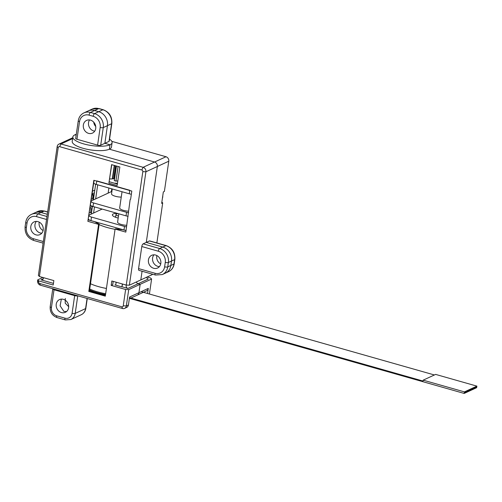 <?xml version="1.0" encoding="UTF-8"?>
<svg xmlns="http://www.w3.org/2000/svg" width="502" height="502" viewBox="0 0 502 502"><rect width="100%" height="100%" fill="white"/><g stroke="black" fill="none" stroke-linecap="round" stroke-linejoin="round"><path stroke-width="0.75" d="M153.988 254.815A6.997 6.099 -114.8 0 0 152.922 261.467A6.997 6.099 -114.8 0 0 157.823 266.361A6.997 6.099 -114.8 0 0 159.429 266.593A6.997 6.099 65.2 0 1 157.823 266.361A6.997 6.099 65.2 0 1 152.922 261.467A6.997 6.099 65.2 0 1 153.988 254.815M156.856 255.549A6.997 6.099 -114.8 0 0 160.728 263.939M149.395 240.96L146.277 242.403L162.786 247.091A11.665 10.165 65.2 0 1 171.496 261.053L170.849 265.464A11.665 10.165 65.2 0 1 165.422 273.126A11.665 10.165 -114.8 0 0 170.849 265.464L173.968 264.027L174.614 259.616L171.496 261.053A11.665 10.165 -114.8 0 0 162.786 247.091L165.905 245.647L149.395 240.96A2.334 0.916 -74.1 0 1 149.709 240.922L166.218 245.61A2.334 0.916 105.9 0 0 165.905 245.647A11.665 10.165 -114.8 0 1 174.614 259.616A2.334 0.684 -171.7 0 0 174.859 259.365L174.213 263.776A2.334 0.684 -171.7 0 1 173.968 264.027A11.665 10.165 -114.8 0 1 168.54 271.682L162.303 274.569A11.665 10.165 65.2 0 0 167.731 266.907L170.849 265.464L171.496 261.053L168.377 262.496L167.731 266.907A2.334 0.684 -171.7 0 1 164.625 266.8L165.271 262.389A9.331 8.132 -114.8 0 0 158.306 251.22L141.796 246.526L138.577 268.595L155.087 273.283A9.331 8.132 -114.8 0 0 164.625 266.8M36.37 221.401A6.997 6.099 -114.8 0 0 35.303 228.052A6.997 6.099 -114.8 0 0 40.204 232.953A6.997 6.099 -114.8 0 0 41.81 233.179A6.997 6.099 65.2 0 1 40.204 232.953A6.997 6.099 65.2 0 1 35.303 228.052A6.997 6.099 65.2 0 1 36.37 221.401M39.231 222.135A6.997 6.099 -114.8 0 0 43.103 230.525M47.627 212.051L44.157 211.066L41.032 212.503L47.301 214.285L41.032 212.503A11.665 10.165 -114.8 0 0 34.531 212.948A11.665 10.165 65.2 0 1 41.032 212.503L37.914 213.946L46.975 216.519M89.538 119.94A6.997 6.099 -114.8 0 0 93.761 130.972A6.997 6.099 -114.8 0 0 94.721 131.16A6.997 6.099 65.2 0 1 93.761 130.972A6.997 6.099 65.2 0 1 89.538 119.94M93.717 122.168A6.997 6.099 -114.8 0 0 95.738 126.535M76.291 134.304A19.829 5.829 8.3 0 0 74.936 134.812L76.166 135.163L74.936 134.812A19.829 5.829 8.3 0 0 72.853 136.933A19.829 5.829 8.3 0 0 87.524 144.833A19.829 5.829 8.3 0 0 110.013 144.777L109.373 149.194A19.829 5.829 8.3 0 0 111.457 147.073L112.097 142.656A19.829 5.829 8.3 0 0 109.549 139.161M109.016 141.395L111.588 123.743A2.334 0.684 8.3 0 0 111.833 123.492L109.26 141.144A2.334 0.684 -171.7 0 1 109.016 141.395L104.855 143.315L107.434 125.663A11.665 10.165 -114.8 0 0 98.725 111.695L94.596 110.528A11.665 10.165 -114.8 0 0 88.095 110.967A11.665 10.165 65.2 0 1 94.596 110.528L90.435 112.448L94.564 113.621L98.725 111.695L94.596 110.528L98.756 108.601A11.665 10.165 -114.8 0 0 92.255 109.047L83.934 112.887A11.665 10.165 65.2 0 1 90.435 112.448A2.334 0.916 105.9 0 0 89.074 115.134A9.331 8.132 -114.8 0 0 79.536 121.616L76.957 139.267L97.595 145.128L100.168 127.477A9.331 8.132 -114.8 0 0 93.203 116.307L89.074 115.134M72.853 136.933L72.206 141.344A19.829 5.829 8.3 0 0 86.884 149.251A19.829 5.829 8.3 0 0 109.373 149.194L110.013 144.777L104.855 143.315L110.013 144.777A19.829 5.829 8.3 0 0 112.097 142.656M129.321 298.797L137.203 295.157A3.734 3.25 -114.8 0 0 138.935 292.71A3.734 3.25 65.2 0 1 137.203 295.157L146.559 290.84A3.734 3.25 65.2 0 0 148.297 288.386L147.55 293.488M146.603 277.229A2.334 2.033 65.2 0 0 148.285 279.03L138.1 283.737L140.158 284.327L138.935 292.71L148.297 288.386M126.322 285.092A2.334 2.033 65.2 0 0 127.91 288.443L138.1 283.737A2.334 2.033 65.2 0 1 136.412 281.942A2.334 2.033 65.2 0 0 138.1 283.737L140.158 284.327L138.935 292.71L129.579 297.033L128.424 304.978A3.734 3.25 65.2 0 1 126.686 307.425L124.609 308.385A3.734 3.25 65.2 0 1 122.526 308.529L40.398 285.199A3.734 3.25 65.2 0 1 37.606 280.731L37.738 279.846L42.858 277.48M156.862 242.955L162.704 202.915L161.663 203.398L163.338 191.921L164.38 191.444L168.785 161.211A3.734 3.25 -114.8 0 0 165.999 156.743L154.566 162.027L109.373 149.194L154.566 162.027A3.734 3.25 65.2 0 1 157.352 166.495L146.277 242.403L162.786 247.091L159.667 248.534A11.665 10.165 65.2 0 1 168.377 262.496A2.334 0.684 -171.7 0 1 165.271 262.389M129.365 285.192L126.266 285.086L142.813 171.671A1.399 1.217 -114.8 0 0 141.765 169.996L59.638 146.672A1.399 1.217 -114.8 0 0 58.207 147.638L39.407 276.502L38.384 275.435L57.178 146.578A3.734 3.25 65.2 0 1 58.916 144.124A3.734 3.25 65.2 0 1 60.999 143.98L143.126 167.31A3.734 3.25 65.2 0 1 145.913 171.778L129.365 285.192L140.805 279.909L142.072 271.237L140.805 279.909L152.244 274.625L152.313 274.142M59.638 146.672L60.999 143.98L72.432 138.696A3.734 3.25 65.2 0 0 70.355 138.841A3.734 3.25 65.2 0 1 72.432 138.696L72.608 138.621M149.414 294.015L151.598 279.043L150.575 277.976L147.124 276.991M151.598 279.043L128.725 289.61L126.341 305.938A3.734 3.25 65.2 0 1 124.609 308.385M111.369 191.638L111.783 188.827M165.999 156.743L111.82 141.357M162.704 202.915L161.864 202.042M36.044 234.873A6.997 6.099 65.2 0 1 30.829 228.674A6.997 6.099 65.2 0 1 34.073 221.897A6.997 6.099 65.2 0 1 37.976 221.633A6.997 6.099 65.2 0 1 43.185 227.833A6.997 6.099 65.2 0 1 39.947 234.603A6.997 6.099 65.2 0 1 36.044 234.873M153.668 268.281A6.997 6.099 65.2 0 1 148.454 262.088A6.997 6.099 65.2 0 1 151.698 255.311A6.997 6.099 65.2 0 1 155.595 255.047A6.997 6.099 65.2 0 1 160.809 261.241A6.997 6.099 65.2 0 1 157.565 268.018A6.997 6.099 65.2 0 1 153.668 268.281M141.796 246.526A2.334 0.916 -74.1 0 1 143.158 243.84L146.277 242.403L157.352 166.495L168.785 161.211M155.087 273.283A2.334 0.916 -74.1 0 0 155.488 275.046L138.979 270.358A2.334 0.916 -74.1 0 1 138.577 268.595M88.565 133.369A6.997 6.099 65.2 0 1 83.351 127.175A6.997 6.099 65.2 0 1 86.595 120.398A6.997 6.099 65.2 0 1 90.498 120.135A6.997 6.099 65.2 0 1 95.706 126.328A6.997 6.099 65.2 0 1 92.462 133.105A6.997 6.099 65.2 0 1 88.565 133.369M98.725 111.695A11.665 10.165 65.2 0 1 107.434 125.663L103.274 127.583L100.695 145.235L104.855 143.315L107.434 125.663L111.588 123.743A11.665 10.165 -114.8 0 0 102.885 109.775L98.756 108.601A2.334 0.916 -74.1 0 1 99.07 108.564L103.199 109.737A2.334 0.916 -74.1 0 0 102.885 109.775L98.725 111.695M100.695 145.235A2.334 0.684 -171.7 0 1 97.595 145.128M76.957 139.267A2.334 0.684 -171.7 0 1 75.689 138.452L78.262 120.8A2.334 0.684 8.3 0 0 79.536 121.616M122.538 284.032L121.923 286.899L114.933 284.916M141.765 169.996L143.126 167.31L154.566 162.027A3.734 3.25 65.2 0 1 157.352 166.495L145.913 171.778L142.813 171.671M108.896 183.18L117.148 185.527L119.852 166.99L111.601 164.65L108.896 183.18L111.758 164.694M131.813 191.074L93.843 180.287L87.856 221.326L98.587 224.375L88.804 291.449L105.313 296.142L115.096 229.063L125.826 232.112L130.143 199.558L130.62 199.238L131.813 191.074M37.738 279.846L38.761 280.913L53.206 285.017L53.852 280.605L39.407 276.502M38.761 280.913L38.635 281.798A1.399 1.217 -114.8 0 0 39.677 283.473L121.81 306.804A1.399 1.217 -114.8 0 0 123.241 305.831L125.619 289.503L111.174 285.4L111.82 280.988L126.266 285.086M117.368 184.039L109.267 181.737M88.804 291.449L89.406 291.173L99.189 224.093A28.231 8.302 8.3 0 1 94.865 221.765L88.352 219.914M126.046 230.625L122.977 229.753A28.231 8.302 8.3 0 1 115.698 228.786L115.096 229.063M94.784 190.151L92.544 191.187M43.448 277.65A2.334 2.033 65.2 0 1 41.051 279.859L53.444 283.379M111.174 285.4L112.73 284.684L113.207 281.377M99.189 224.093L98.587 224.375M94.125 180.362L87.856 221.326M125.619 289.503L128.725 289.61M127.91 288.443L122.13 286.805M122.35 283.975L121.923 286.899M115.73 285.142L116.157 282.218M105.658 293.752A27.999 8.233 -171.7 0 1 89.72 289.026M106.43 288.455A27.999 8.233 -171.7 0 1 90.492 283.73A27.999 8.233 -171.7 0 0 106.43 288.455M118.146 213.614A4.669 1.374 8.3 0 0 115.981 214.442A4.669 1.374 8.3 0 0 118.485 216.067M118.196 218.025A8.164 2.403 -171.7 0 1 116.834 217.68A8.164 2.403 -171.7 0 1 112.392 214.818A8.164 2.403 -171.7 0 1 117.198 213.344M126.818 225.31A6.997 2.058 -171.7 0 1 121.421 224.488A6.997 2.058 -171.7 0 1 117.612 222.035L118.811 213.802M128.562 211.179A6.997 2.058 -171.7 0 1 123.479 210.369A6.997 2.058 -171.7 0 1 119.671 207.916L122.03 191.739M112.247 188.959L111.538 193.816A6.997 2.058 8.3 0 0 115.347 196.269A6.997 2.058 8.3 0 0 121.252 197.098M117.449 183.468A2.918 0.86 8.3 0 0 114.512 183.224M96.252 184.416L129.265 193.797L129.78 190.264L96.767 180.883L96.252 184.416A4.669 1.374 -171.7 0 1 93.736 183.004M88.973 215.659A4.669 1.374 -171.7 0 0 91.489 217.071L124.502 226.452L123.988 229.979L90.969 220.604A4.669 1.374 -171.7 0 1 88.459 219.192M89.036 215.232A4.669 1.374 -171.7 0 1 89.438 214.938L102.144 209.07M123.988 229.979A4.669 1.374 8.3 0 0 126.077 230.405M124.502 226.452A4.669 1.374 8.3 0 0 126.592 226.879M114.807 216.971A8.164 2.403 -171.7 0 1 115.623 216.902M91.038 201.534A4.669 1.374 -171.7 0 0 93.548 202.952L126.567 212.327L126.046 215.86L93.033 206.479A4.669 1.374 -171.7 0 1 90.517 205.067M91.094 201.114A4.669 1.374 -171.7 0 1 91.502 200.819L111.89 191.394M126.046 215.86A4.669 1.374 8.3 0 0 128.135 216.287M126.567 212.327A4.669 1.374 8.3 0 0 128.65 212.754M129.265 193.797A4.669 1.374 8.3 0 0 131.355 194.218M464.425 391.886L476.9 386.126L435.629 374.404L423.155 380.165L464.425 391.886L464.294 392.771L476.768 387.004L464.294 392.771L464.199 393.436L129.39 298.326M141.169 291.675L434.399 374.969M105.539 294.561A26.593 7.819 -171.7 0 1 89.582 289.949M423.155 380.165L423.023 381.049L129.491 297.667M91.295 214.084L92.431 206.291M93.353 199.959L95.65 184.228M93.598 213.017L94.489 206.893M95.656 198.899L97.708 184.83M108.884 188.005L108.137 193.132M476.9 386.126L476.674 387.669L464.199 393.436M105.445 295.22A26.593 7.819 -171.7 0 1 89.488 290.608M93.454 190.766A9.331 2.742 8.3 0 0 93.648 190.685A9.331 2.742 8.3 0 0 93.824 190.597M65.323 298.445L65.197 303.17L68.68 306.666M63.384 299.336A6.997 6.099 -114.8 0 0 59.481 299.606A6.997 6.099 -114.8 0 0 56.237 306.377A6.997 6.099 -114.8 0 0 61.451 312.577A6.997 6.099 -114.8 0 0 65.354 312.313A6.997 6.099 -114.8 0 0 68.598 305.536A6.997 6.099 -114.8 0 0 63.384 299.336M66.59 311.516L63.892 311.447L60.121 305.812L61.338 299.123M71.918 294.153A14 4.116 -171.7 0 1 64.35 292.722A14 4.116 -171.7 0 1 58.703 290.401M93.811 194.763L93.127 195.077L92.55 199.049L93.234 198.736L93.811 194.763L92.092 194.274M94.395 192.799L92.161 193.835M91.979 195.058A20.764 6.106 8.3 0 0 93.127 195.077M91.402 199.024A20.764 6.106 8.3 0 0 92.55 199.049M89.983 208.738A20.764 6.106 8.3 0 0 91.132 208.763L90.555 212.735A20.764 6.106 8.3 0 1 89.406 212.71M92.136 208.299L91.132 208.763M90.165 207.514L92.399 206.479M91.559 212.271L90.555 212.735M52.936 288.763A2.334 0.684 8.3 0 0 52.76 288.97A2.334 0.684 8.3 0 0 54.028 289.786L74.666 295.653A2.334 0.684 8.3 0 0 77.684 295.791M116.426 166.018L114.324 180.406A9.946 2.924 8.3 0 0 114.324 180.651A25.433 7.48 8.3 0 0 115.127 180.883A25.433 7.48 8.3 0 0 115.943 181.109A9.946 2.924 8.3 0 0 117.832 180.845M118.077 166.488L115.943 181.109M109.674 178.944A9.946 2.924 8.3 0 0 112.297 178.888A1.901 0.558 8.3 0 0 112.636 178.837A2.504 0.734 -171.7 0 1 113.678 178.756L114.538 178.963M116.182 165.949L114.293 178.875M116.458 166.024L114.324 180.651M47.646 211.932L44.471 211.028A2.334 0.916 -74.1 0 0 44.157 211.066A11.665 10.165 -114.8 0 0 37.65 211.505L31.413 214.392A11.665 10.165 65.2 0 1 37.914 213.946A2.334 0.916 105.9 0 0 36.552 216.632A9.331 8.132 -114.8 0 0 27.014 223.114L26.368 227.525A9.331 8.132 -114.8 0 0 33.333 238.701L43.329 241.537M46.548 219.474L36.552 216.632M43.097 243.119L33.741 240.464A2.334 0.916 -74.1 0 1 33.333 238.701M33.741 240.464C27.591 238.067 24.717 233.48 25.1 226.709A2.334 0.684 8.3 0 0 26.368 227.525M25.1 226.709L25.746 222.298A2.334 0.684 8.3 0 0 27.014 223.114M143.158 243.84L159.667 248.534A2.334 0.916 105.9 0 0 158.306 251.22M93.203 116.307A2.334 0.916 105.9 0 1 94.564 113.621A11.665 10.165 65.2 0 1 103.274 127.583A2.334 0.684 -171.7 0 1 100.168 127.477M123.241 305.831L126.341 305.938L128.424 304.978M41.051 279.859L43.26 278.836M122.526 308.529L121.81 306.804M40.398 285.199L39.677 283.473M37.606 280.731L38.635 281.798M57.178 146.578L58.207 147.638M115.058 229.326A27.999 8.233 -171.7 0 1 107.158 227.5A27.999 8.233 -171.7 0 1 99.12 224.595M91.489 217.071L90.969 220.604M93.548 202.952L93.033 206.479M77.76 295.81L75.193 313.411L85.591 308.604L87.072 298.458M54.028 289.786L51.455 307.444A6.997 6.099 -114.8 0 0 56.682 315.821L64.934 318.161A6.997 6.099 -114.8 0 0 72.093 313.304L74.666 295.653M81.249 314.735A9.331 8.132 -114.8 0 0 85.591 308.604A2.334 0.684 -171.7 0 0 85.836 308.353C85.334 311.34 83.803 313.461 81.249 314.735L70.851 319.536A9.331 8.132 65.2 0 0 75.193 313.411A2.334 0.684 -171.7 0 1 72.093 313.304M56.682 315.821A2.334 0.916 -74.1 0 0 57.084 317.584L65.335 319.925A2.334 0.916 -74.1 0 1 64.934 318.161M57.084 317.584C52.177 315.676 49.874 312.018 50.187 306.622A2.334 0.684 8.3 0 0 51.455 307.444M162.41 198.277A5.829 5.083 -114.8 0 0 162.761 195.855M114.268 165.403L112.297 178.888M114.581 165.497L112.636 178.837M115.573 165.773L113.678 178.756M166.218 245.61C172.362 248.007 175.242 252.594 174.859 259.365M174.213 263.776C173.592 267.478 171.697 270.114 168.54 271.682M44.471 211.028L37.65 211.505M111.833 123.492C112.222 116.721 109.342 112.134 103.199 109.737M99.07 108.564L92.255 109.047M58.916 144.124L72.734 137.743M25.746 222.298C26.368 218.596 28.256 215.96 31.413 214.392M155.488 275.046L162.303 274.569M78.262 120.8C78.889 117.098 80.778 114.456 83.934 112.887M115.981 214.442L115.573 217.272M65.335 319.925L70.851 319.536M52.76 288.97L50.187 306.622M87.273 298.514L85.836 308.353M162.83 195.403L162.378 198.491"/></g></svg>
